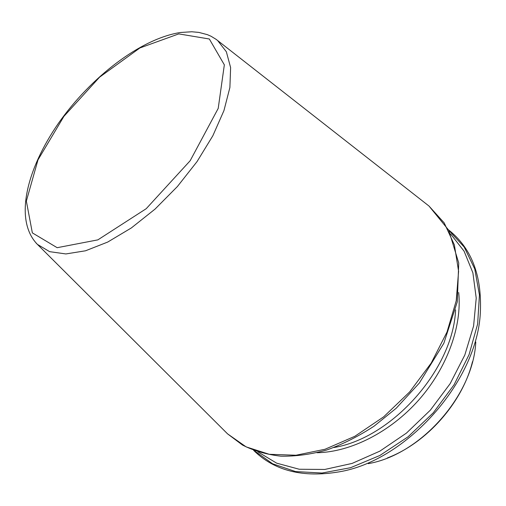 <?xml version="1.0" encoding="UTF-8"?>
<svg xmlns="http://www.w3.org/2000/svg" width="506" height="506" viewBox="0 0 506 506"><rect width="100%" height="100%" fill="white"/><g stroke="black" fill="none" stroke-linecap="round" stroke-linejoin="round"><path stroke-width="0.76" d="M257.902 451.864L276.662 463.167L299.242 469.245L324.77 469.454L352.094 463.42L379.829 451.156L406.426 433.111L430.334 410.176L450.163 383.637L464.812 355.035L473.591 326.009L476.228 298.148L472.895 272.835L464.091 251.178L450.58 233.936M36.065 243.032L37.425 244.392L49.639 251.659L65.862 253.942L85.508 250.793L107.715 242.058L131.332 227.953L155.032 209.111L177.391 186.543L197.049 161.591L212.843 135.76L223.949 110.593L229.895 87.481L230.616 67.595L226.359 51.776L217.65 40.543L216.094 39.335L211.059 36.261L207.422 34.667L198.883 32.409L191.799 31.764L180.49 32.485C140.693 38.62 90.871 77.089 58.601 123.066C26.685 169.036 13.656 220.116 37.425 244.392L227.561 433.857L246.163 446.893L269.255 454.293L295.959 455.242L325.01 449.258L354.839 436.292L383.668 416.83L409.677 391.916L431.22 363.049L447 332.056L456.21 300.861L458.594 271.292L454.375 244.91L444.205 222.899L428.987 206.037L426.925 204.418M178.77 33.902L139.871 47.969L99.581 77.171L63.901 116.374L38.001 159.839L26.35 201.103L32.352 232.88L57.165 247.693L97.854 239.869L146.215 208.7L190.155 160.744L218.212 108.398L224.341 64.844L209.339 39L178.77 33.902M317.022 452.731C350.475 452.155 390.189 432.269 418.785 399.974C447.336 367.628 462.206 325.775 458.676 292.506M225.708 432.004L227.561 433.857L242.507 445.059C253.999 450.878 266.788 454.584 280.881 456.178C295.555 456.463 310.842 454.401 326.762 449.992C342.815 444.236 358.609 436.273 374.149 426.109L396.198 408.253L419.303 383.099L443.857 343.232L457.285 301.797L458.727 262.981L448.727 230.217L428.987 206.037L217.65 40.543M333.884 447.525C392.156 438.044 453.313 368.874 455.583 309.881M254.044 450.504L272.62 463.787L295.574 471.567L321.987 473.034L350.607 467.689L379.867 455.476L408.026 436.849L433.288 412.795L454.065 384.769L469.106 354.548L477.639 324.004L479.435 294.947L474.742 268.914L464.211 247.086L448.759 230.274M253.632 450.353C274.36 470.808 302.879 477.974 339.184 471.839C406.811 460.764 477.651 380.638 480.358 312.164C481.997 275.378 471.396 247.953 448.55 229.888M368.235 463.648C420.594 454.755 473.382 395.047 475.792 341.999M387.337 457.968C426.716 443.009 462.465 402.574 472.49 361.657"/></g></svg>
